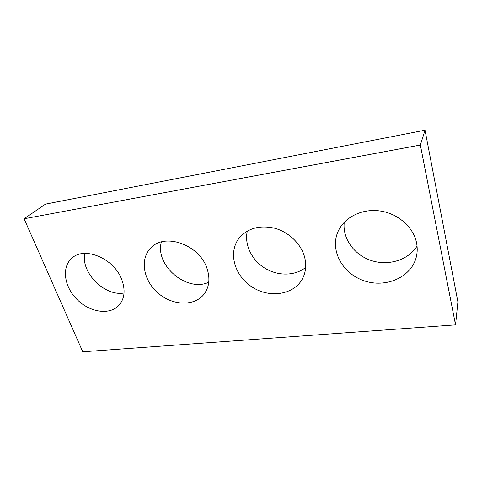 <?xml version="1.0" encoding="UTF-8"?>
<svg xmlns="http://www.w3.org/2000/svg" width="482" height="482" viewBox="0 0 482 482"><rect width="100%" height="100%" fill="white"/><g stroke="black" fill="none" stroke-linecap="round" stroke-linejoin="round"><path stroke-width="0.72" d="M24.1 218.768L82.753 351.794L455.55 324.874L457.9 301.907L425.034 130.206L45.531 204.115L24.1 218.768L420.358 145.04L425.034 130.206M455.55 324.874L420.358 145.04M121.771 279.614C114.228 258.539 84.513 246.001 71.932 258.135C61.31 267.1 64.184 286.911 77.12 299.581C89.875 312.426 109.709 315.409 118.952 305.317C124.645 298.707 125.585 290.14 121.771 279.614M84.736 253.405C80.717 272.661 104.721 296.611 124.043 293.008M207.152 268.902C199.982 244.832 164.452 232.197 150.649 248.146C139.443 259.437 143.606 281.072 158.439 293.411C173.086 305.968 195.035 306.498 204.368 293.737C209.26 286.802 210.188 278.524 207.152 268.902M161.374 241.97C154.674 265.317 186.92 292.586 208.76 282.247M304.491 256.689C300.87 243.657 288.712 232.017 274.65 228.221C259.34 224.889 247.417 228.293 238.885 238.445C227.805 252.984 234.782 276.325 252.508 287.278C270.041 298.533 294.345 294.749 302.678 278.331C305.968 271.746 306.576 264.534 304.491 256.689M247.332 231.059C244.169 244.398 251.568 259.864 264.606 268.01C277.614 276.192 294.912 276.162 305.654 267.45M416.514 242.639C413.297 226.932 397.728 213.399 379.949 210.947C362.157 208.429 344.877 217.051 338.424 230.715C329.369 249.465 341.973 273.36 363.892 280.705C385.66 288.459 411.724 277.313 416.418 256.484C417.448 251.959 417.478 247.344 416.514 242.639M344.25 222.286C342.316 238.361 353.981 254.755 370.995 260.443C387.968 266.233 408.182 260.334 417.051 246.109"/></g></svg>
